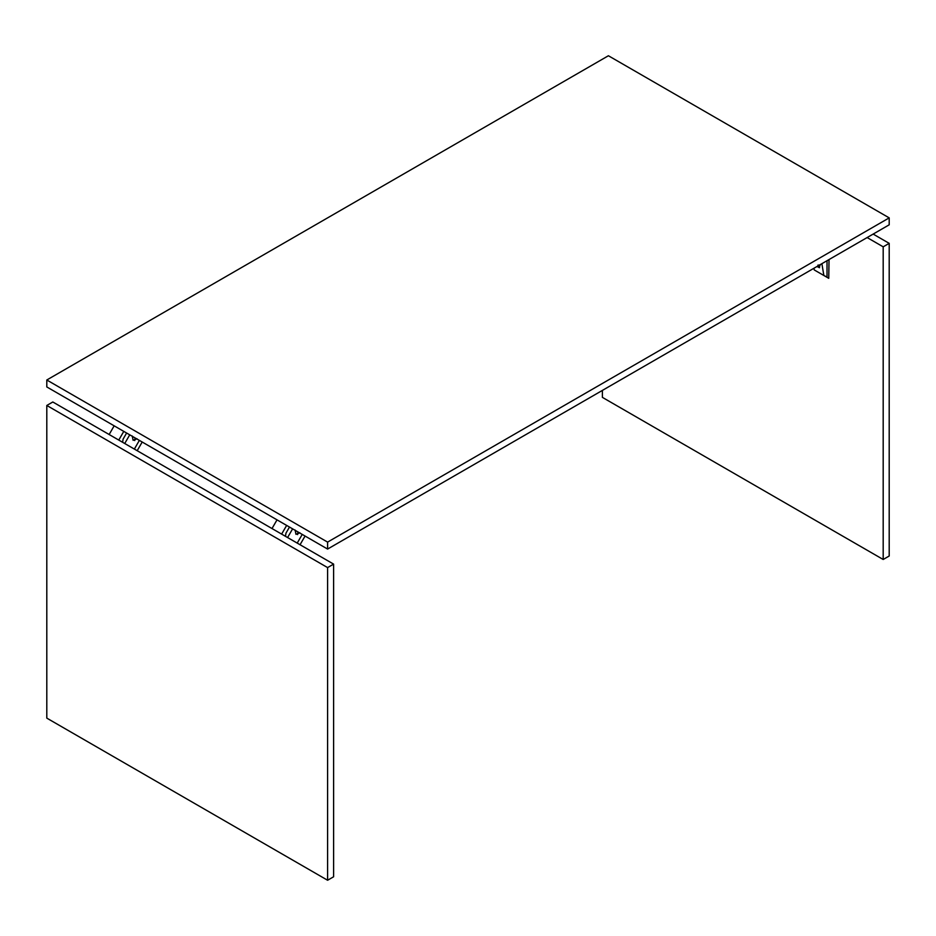 <?xml version="1.0" encoding="UTF-8"?>
<svg xmlns="http://www.w3.org/2000/svg" width="936" height="936" viewBox="0 0 936 936"><rect width="100%" height="100%" fill="white"/><g stroke="black" fill="none" stroke-linecap="round" stroke-linejoin="round"><path stroke-width="1.4" d="M327.6 549.058L327.6 542.108L889.2 217.877L889.2 224.815L327.6 549.058L46.8 386.942L46.8 379.993L608.4 55.75L889.2 217.877M327.6 542.108L46.8 379.993M333.614 564.115L333.614 876.775L327.6 880.25L327.6 567.59L333.614 564.115L52.814 401.989L46.8 405.464L327.6 567.59M46.8 405.464L46.8 718.123L327.6 880.25M305.066 536.047L300.046 544.729M281.631 534.105L286.65 525.412M289.481 527.05L285.948 533.181L285.48 536.316M297.215 543.091L302.234 534.409M272.013 528.536L277.021 519.854M297.601 534.585L297.847 531.882M287.586 537.533L292.605 528.852M295.121 530.045L295.963 534.327L299.941 532.818M109.149 434.515L114.157 425.821M124.722 443.512L129.741 434.819M118.767 440.072L123.786 431.391M142.202 442.014L137.183 450.707M134.983 437.849L134.737 440.552M134.351 449.069L139.37 440.376M137.077 438.797L133.099 440.294L132.257 436.012M126.617 433.029L123.084 439.148L122.616 442.295M883.186 559.482L883.186 246.823L889.2 243.348L889.2 556.007L883.186 559.482L602.386 397.367L602.386 390.417M873.159 234.082L889.2 243.348M883.186 246.823L867.134 237.557M821.89 263.683L823.867 275.5L827.026 276.986L827.026 260.723L827.026 277.313L828.746 278.308L829.027 259.564M817.397 271.756L827.026 277.313M818.45 266.444L819.655 265.754L817.912 265.976M819.023 265.414L817.935 265.099M818.977 265.005L818.45 265.754M813.957 268.258L814.238 269.931L823.867 275.5M819.292 265.18L819.503 267.719L816.999 266.503M819.55 267.684L817.069 266.467M820.018 265.707L819.468 266.386"/></g></svg>
